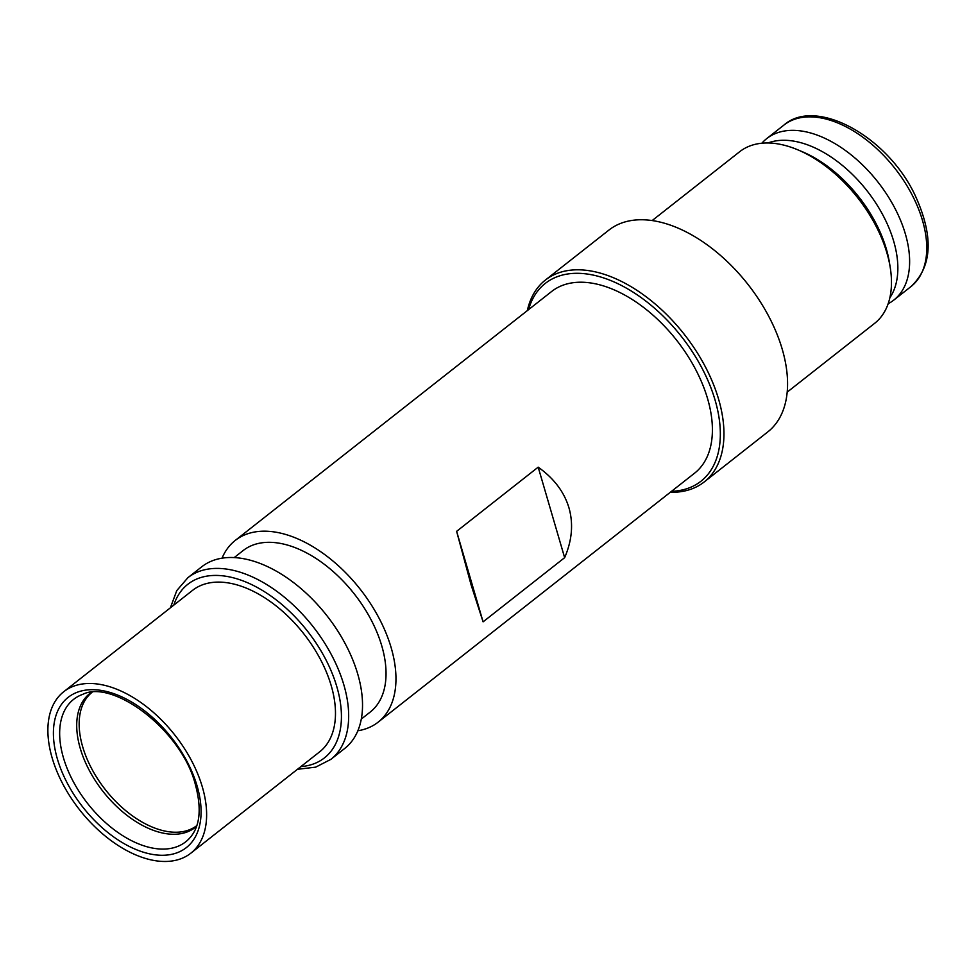 <?xml version="1.0" encoding="UTF-8"?>
<svg xmlns="http://www.w3.org/2000/svg" width="977" height="977" viewBox="0 0 977 977"><rect width="100%" height="100%" fill="white"/><g stroke="black" fill="none" stroke-linecap="round" stroke-linejoin="round"><path stroke-width="1.47" d="M471.085 584.832L456.625 531.341L483.09 621.836L471.085 584.832M456.625 531.341L538.18 467.165L564.645 557.672L483.09 621.836M297.46 769.302L315.705 767.14L330.849 759.373L344.71 748.467A115.591 68.109 -128.2 0 0 357.729 674.02A115.591 68.109 -128.2 0 0 287.165 577.944A115.591 68.109 -128.2 0 0 201.763 566.782L187.889 577.688L176.788 590.572L170.389 607.804M361.295 719.072L370.21 712.062A102.744 60.537 -128.2 0 0 381.775 645.895A102.744 60.537 -128.2 0 0 319.052 560.493A102.744 60.537 -128.2 0 0 243.139 550.564L234.224 557.574M357.851 730.759A115.591 68.109 -128.2 0 0 378.148 722.15A115.591 68.109 -128.2 0 0 391.166 647.714A115.591 68.109 -128.2 0 0 320.603 551.639A115.591 68.109 -128.2 0 0 235.201 540.464A115.591 68.109 -128.2 0 0 222.048 558.172M538.18 467.165C553.922 478.351 564.181 491.895 568.956 507.82C573.511 523.806 572.07 540.428 564.645 557.672M378.148 722.15L694.586 473.173A115.591 68.109 -128.2 0 0 707.604 398.738A115.591 68.109 -128.2 0 0 684.975 351.659A115.591 68.109 -128.2 0 0 551.626 291.5L235.201 540.464M202.361 787.059A102.744 60.537 -128.2 0 0 139.638 701.657A102.744 60.537 -128.2 0 0 63.713 691.74A102.744 60.537 -128.2 0 0 52.147 757.908A102.744 60.537 -128.2 0 0 114.871 843.298A102.744 60.537 -128.2 0 0 190.784 853.226A102.744 60.537 -128.2 0 0 202.361 787.059M190.784 853.226L319.638 751.85A102.744 60.537 -128.2 0 0 331.215 685.671A102.744 60.537 -128.2 0 0 268.492 600.281A102.744 60.537 -128.2 0 0 192.579 590.352L63.713 691.74M761.865 143.216A102.744 60.537 51.8 0 1 766.725 138.6A102.744 60.537 51.8 0 1 786.9 130.662A102.744 60.537 51.8 0 1 896.153 210.702A102.744 60.537 51.8 0 1 893.784 300.098A102.744 60.537 51.8 0 1 888.154 303.737M889.839 297.79A100.179 59.023 -128.2 0 0 884.722 218.616A100.179 59.023 -128.2 0 0 777.338 140.676A100.179 59.023 -128.2 0 0 768.044 142.972M652.172 220.558L739.638 151.74A109.168 64.323 51.8 0 1 797.806 149.823L802.435 151.777A102.744 60.537 51.8 0 1 877.114 225.687A102.744 60.537 51.8 0 1 889.388 262.288L890.194 267.234A109.168 64.323 51.8 0 1 874.647 323.326L787.181 392.143M797.806 149.823A109.168 64.323 51.8 0 1 877.163 228.349A109.168 64.323 51.8 0 1 890.194 267.234M527.336 310.613A128.439 75.669 51.8 0 1 545.313 280.118L608.927 230.071A128.439 75.669 51.8 0 1 770.731 320.2A128.439 75.669 51.8 0 1 767.763 431.932L704.148 481.991A128.439 75.669 51.8 0 1 680.029 491.785A128.439 75.669 51.8 0 1 670.283 492.286M545.313 280.118A128.439 75.669 51.8 0 1 707.116 370.246A128.439 75.669 51.8 0 1 704.148 481.991M671.517 491.321A125.862 74.154 -128.2 0 0 703.831 371.748A125.862 74.154 -128.2 0 0 568.907 273.816A125.862 74.154 -128.2 0 0 528.569 309.636M82.911 694.281A90.629 53.393 -128.2 0 0 63.42 757.725A90.629 53.393 -128.2 0 0 125.581 837.411A90.629 53.393 -128.2 0 0 192.835 833.979C200.273 822.707 201.152 806.355 195.461 784.922C182.076 730.442 113.027 679.125 82.911 694.281M197.122 786.045A95.587 56.324 -128.2 0 0 103.367 690.8A95.587 56.324 -128.2 0 0 57.374 758.921A95.587 56.324 -128.2 0 0 151.142 854.167A95.587 56.324 -128.2 0 0 197.122 786.045M330.849 759.373A115.591 68.109 -128.2 0 0 343.867 684.926A115.591 68.109 -128.2 0 0 273.304 588.85A115.591 68.109 -128.2 0 0 187.889 577.688M91.96 692.388A84.767 49.949 -128.2 0 0 82.679 746.782A84.767 49.949 -128.2 0 0 134.203 817.09A84.767 49.949 -128.2 0 0 196.792 825.626M91.252 692.449A85.207 50.206 -128.2 0 0 80.248 748.37A85.207 50.206 -128.2 0 0 133.397 819.972A85.207 50.206 -128.2 0 0 196.56 826.298M300.879 766.615A110.45 65.08 -128.2 0 0 336.845 686.77A110.45 65.08 -128.2 0 0 253.446 585.479A110.45 65.08 -128.2 0 0 173.808 605.117M766.725 138.6L783.847 125.129A102.744 60.537 51.8 0 1 804.022 117.179A102.744 60.537 51.8 0 1 913.287 197.232A102.744 60.537 51.8 0 1 910.918 286.615L893.784 300.098M783.847 125.129C815.6 96.894 887.177 136.035 914.912 194.899C933.804 235.884 932.473 266.452 910.918 286.615"/></g></svg>
